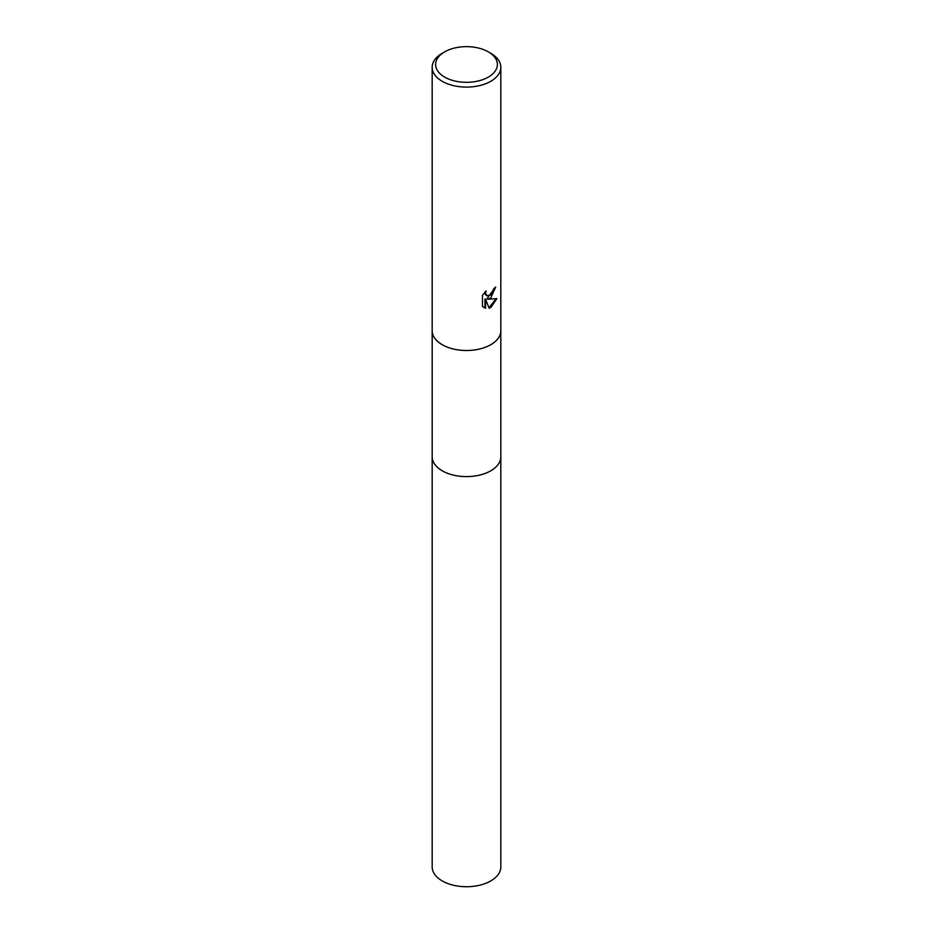 <?xml version="1.0" encoding="UTF-8"?>
<svg xmlns="http://www.w3.org/2000/svg" width="933" height="933" viewBox="0 0 933 933"><rect width="100%" height="100%" fill="white"/><g stroke="black" fill="none" stroke-linecap="round" stroke-linejoin="round"><path stroke-width="1.4" d="M488.344 51.875L490.77 53.274A34.323 19.815 180 0 1 500.823 67.281L500.823 330.69A34.323 19.815 180 0 1 498.607 337.699A34.323 19.815 180 0 1 490.77 344.697A34.311 19.815 180 0 1 434.405 337.699L434.393 337.699A34.323 19.815 180 0 1 432.177 330.69L432.177 67.281A34.323 19.815 180 0 1 442.23 53.274L444.656 51.875A30.882 17.832 180 0 1 488.344 51.875A30.882 17.832 180 0 1 488.344 77.089A30.882 17.832 180 0 1 444.656 77.089A30.882 17.832 180 0 1 444.656 51.875L442.23 53.274M500.811 331.005L500.811 456.785A34.311 19.815 180 0 1 490.77 470.792A34.311 19.815 180 0 1 453.368 475.095A34.311 19.815 180 0 1 432.189 456.785L432.189 331.005M498.607 337.699L498.595 337.699A34.311 19.815 180 0 1 490.77 344.709A34.323 19.815 180 0 1 434.393 337.699M490.77 298L487.481 299.236L496.881 298.63L490.77 307.528L489.149 308.217L485.592 299.33L485.592 308.287L482.466 306.444L482.454 295.399L486.07 290.921L485.58 293.114L486.909 295.738L490.77 295.026L493.254 291.061L493.615 288.775A34.323 19.815 0 0 0 495.703 287.037L490.77 298M500.823 67.281A34.323 19.815 180 0 1 490.77 81.299A34.323 19.815 180 0 1 453.368 85.591A34.323 19.815 180 0 1 432.177 67.281M495.038 287.621L486.863 298.887L487.481 299.236M488.962 307.727L496.076 298.828M483.632 307.424L484.973 307.925L484.973 298.968L485.592 299.33M484.973 307.937L485.592 308.287M486.618 295.539L485.323 294.338L485.032 292.006M500.823 456.785L500.823 866.92A34.323 19.815 180 0 1 479.632 885.219A34.323 19.815 180 0 1 442.23 880.927A34.323 19.815 180 0 1 432.177 866.92L432.177 456.785A34.323 19.815 180 0 0 442.23 470.803A34.323 19.815 180 0 0 479.632 475.095A34.323 19.815 180 0 0 500.823 456.785A34.323 19.815 180 0 0 500.811 456.47M486.921 295.738L486.303 295.388"/></g></svg>
